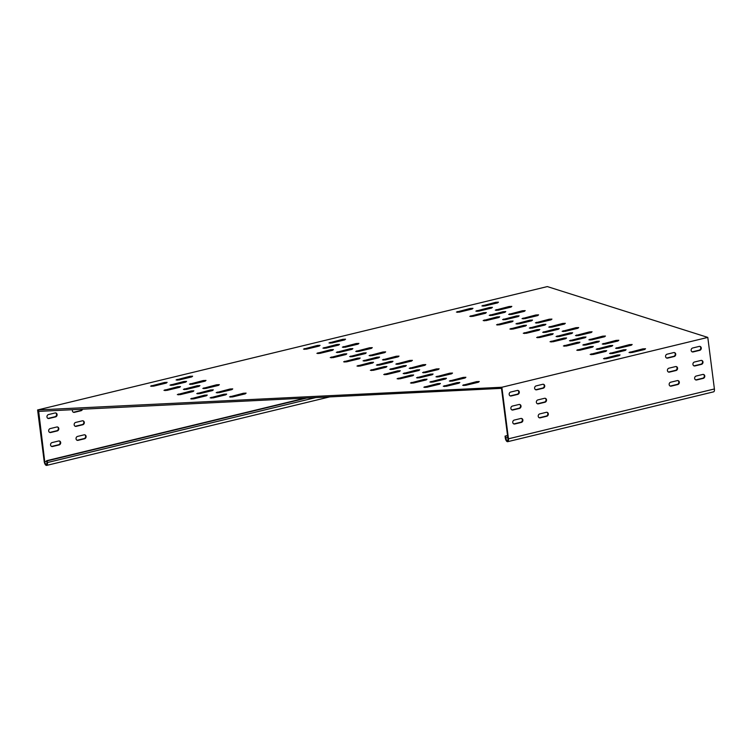 <?xml version="1.0" encoding="UTF-8"?>
<svg xmlns="http://www.w3.org/2000/svg" width="752" height="752" viewBox="0 0 752 752"><rect width="100%" height="100%" fill="white"/><g stroke="black" fill="none" stroke-linecap="round" stroke-linejoin="round"><path stroke-width="1.13" d="M332.572 350.3L333.418 349.567L330.701 349.699L316.883 353.346L319.835 353.384L332.572 350.3M405.488 366.271L406.343 365.538L403.617 365.679L389.799 369.317L392.751 369.354L405.488 366.271M424.918 365.303L425.773 364.57L423.047 364.711L409.229 368.348L412.181 368.386L424.918 365.303M399.434 371.469L400.28 370.745L397.564 370.877L383.746 374.515L386.688 374.552L399.434 371.469M418.864 370.501L419.71 369.777L416.993 369.909L403.166 373.547L406.118 373.594L418.864 370.501M386.058 367.239L386.913 366.506L384.187 366.647L370.369 370.285L373.321 370.322L386.058 367.239M411.551 361.063L412.397 360.34L409.68 360.471L395.853 364.109L398.804 364.156L411.551 361.063M392.121 362.032L392.967 361.308L390.25 361.439L376.423 365.077L379.375 365.115L392.121 362.032M372.691 363L373.537 362.276L370.821 362.408L356.993 366.045L359.945 366.083L372.691 363M398.175 356.833L399.021 356.1L396.304 356.241L382.486 359.879L385.438 359.917L398.175 356.833M378.745 357.802L379.591 357.068L376.874 357.209L363.056 360.847L366.008 360.885L378.745 357.802M359.315 358.77L360.17 358.037L357.444 358.178L343.626 361.815L346.578 361.853L359.315 358.77M384.808 352.594L385.654 351.87L382.928 352.002L369.11 355.64L372.061 355.677L384.808 352.594M352.002 349.332L352.848 348.599L350.131 348.74L336.313 352.378L339.255 352.415L352.002 349.332M371.432 348.364L372.278 347.631L369.561 347.772L355.743 351.41L358.685 351.447L371.432 348.364M345.948 354.53L346.794 353.807L344.078 353.938L330.25 357.576L333.202 357.614L345.948 354.53M365.378 353.562L366.224 352.838L363.507 352.97L349.68 356.608L352.632 356.645L365.378 353.562M439.553 384.178L440.399 383.445L437.683 383.586L423.855 387.224L426.807 387.261L439.553 384.178M465.037 378.012L465.883 377.278L463.166 377.419L449.348 381.057L452.29 381.095L465.037 378.012M445.607 378.97L446.453 378.247L443.736 378.378L429.918 382.025L432.861 382.063L445.607 378.97M426.177 379.939L427.023 379.215L424.307 379.346L410.489 382.984L413.431 383.022L426.177 379.939M451.661 373.772L452.516 373.048L449.79 373.18L435.972 376.818L438.924 376.855L451.661 373.772M432.24 374.74L433.086 374.007L430.36 374.148L416.542 377.786L419.494 377.824L432.24 374.74M412.81 375.709L413.656 374.975L410.93 375.116L397.112 378.754L400.064 378.792L412.81 375.709M438.294 369.542L439.14 368.809L436.423 368.941L422.596 372.588L425.547 372.625L438.294 369.542M458.983 383.21L459.829 382.486L457.113 382.618L443.285 386.255L446.237 386.293L458.983 383.21M478.413 382.242L479.259 381.518L476.533 381.649L462.715 385.287L465.667 385.325L478.413 382.242M319.205 346.061L320.051 345.337L317.325 345.469L303.507 349.107L306.459 349.144L319.205 346.061M338.635 345.093L339.481 344.369L336.755 344.501L322.937 348.138L325.889 348.176L338.635 345.093M358.065 344.125L358.911 343.401L356.185 343.532L342.367 347.17L345.318 347.208L358.065 344.125M344.689 339.895L345.535 339.161L342.818 339.302L328.991 342.94L331.942 342.978L344.689 339.895M206.396 395.778L207.251 395.054L204.525 395.185L190.707 398.823L193.659 398.861L206.396 395.778M225.826 394.809L226.681 394.086L223.955 394.217L210.137 397.855L213.089 397.902L225.826 394.809M245.255 393.851L246.101 393.117L243.385 393.258L229.567 396.896L232.518 396.934L245.255 393.851M193.029 391.548L193.875 390.814L191.158 390.955L177.331 394.593L180.283 394.631L193.029 391.548M212.459 390.579L213.305 389.846L210.588 389.987L196.761 393.625L199.712 393.663L212.459 390.579M231.889 389.611L232.735 388.887L230.018 389.019L216.191 392.657L219.142 392.694L231.889 389.611M199.083 386.34L199.929 385.616L197.212 385.748L183.394 389.386L186.346 389.433L199.083 386.34M185.716 382.11L186.562 381.377L183.836 381.518L170.018 385.156L172.969 385.193L185.716 382.11M218.512 385.372L219.358 384.648L216.642 384.78L202.824 388.427L205.766 388.464L218.512 385.372M179.653 387.308L180.499 386.584L177.782 386.716L163.964 390.354L166.916 390.391L179.653 387.308M191.769 376.902L192.615 376.179L189.899 376.31L176.081 379.948L179.023 379.995L191.769 376.902M205.146 381.142L205.992 380.409L203.266 380.55L189.448 384.187L192.399 384.225L205.146 381.142M166.286 383.078L167.132 382.345L164.415 382.486L150.588 386.124L153.54 386.161L166.286 383.078M551.094 319.816L551.94 319.092L549.223 319.224L535.405 322.862L538.347 322.899L551.094 319.816M619.216 355.63L620.062 354.906L617.345 355.038L603.518 358.676L606.469 358.713L619.216 355.63M644.699 349.464L645.545 348.74L642.828 348.872L629.01 352.509L631.953 352.547L644.699 349.464M605.839 351.4L606.685 350.667L603.969 350.808L590.151 354.446L593.102 354.483L605.839 351.4M537.727 315.586L538.573 314.853L535.847 314.994L522.029 318.632L524.981 318.669L537.727 315.586M525.61 325.983L526.456 325.259L523.74 325.39L509.912 329.038L512.864 329.075L525.61 325.983M604.58 336.755L605.435 336.031L602.709 336.163L588.891 339.801L591.843 339.838L604.58 336.755M565.73 338.691L566.576 337.968L563.85 338.099L550.032 341.737L552.983 341.775L565.73 338.691M591.213 332.525L592.059 331.792L589.342 331.933L575.515 335.571L578.467 335.608L591.213 332.525M552.353 334.461L553.199 333.728L550.483 333.86L536.655 337.507L539.607 337.545L552.353 334.461M631.332 345.224L632.178 344.501L629.452 344.632L615.634 348.27L618.586 348.317L631.332 345.224M592.473 347.161L593.319 346.437L590.602 346.569L576.775 350.206L579.726 350.244L592.473 347.161M617.956 340.994L618.802 340.261L616.085 340.402L602.267 344.04L605.21 344.078L617.956 340.994M579.096 342.931L579.942 342.198L577.226 342.339L563.408 345.976L566.35 346.014L579.096 342.931M485.491 313.283L486.337 312.55L483.621 312.691L469.803 316.329L472.745 316.366L485.491 313.283M497.608 302.877L498.454 302.154L495.737 302.285L481.91 305.923L484.861 305.961L497.608 302.877M472.124 309.044L472.97 308.32L470.244 308.452L456.426 312.089L459.378 312.127L472.124 309.044M512.234 321.753L513.08 321.019L510.364 321.16L496.546 324.798L499.497 324.836L512.234 321.753M524.351 311.347L525.197 310.623L522.48 310.755L508.662 314.392L511.604 314.43L524.351 311.347M498.867 317.513L499.713 316.789L496.997 316.921L483.169 320.559L486.121 320.606L498.867 317.513M510.975 307.117L511.83 306.384L509.104 306.515L495.286 310.162L498.238 310.2L510.975 307.117M577.837 328.286L578.692 327.562L575.966 327.693L562.148 331.331L565.1 331.369L577.837 328.286M623.399 349.84L609.581 353.478L612.532 353.515L625.269 350.432L626.115 349.699L623.399 349.84L623.53 350.855M610.022 345.6L596.204 349.238L599.156 349.276L611.902 346.193L612.748 345.469L610.022 345.6L610.154 346.616M596.656 341.37L582.838 345.008L585.78 345.046L598.526 341.963L599.372 341.229L596.656 341.37L596.787 342.386M583.279 337.131L569.461 340.769L572.413 340.806L585.15 337.723L586.005 336.999L583.279 337.131L583.411 338.146M569.913 332.901L556.085 336.539L559.037 336.576L571.783 333.493L572.629 332.76L569.913 332.901L570.044 333.916M489.674 307.483L475.856 311.121L478.808 311.168L491.554 308.076L492.4 307.352L489.674 307.483L489.806 308.499M503.05 311.723L489.232 315.361L492.175 315.398L504.921 312.315L505.767 311.582L503.05 311.723L503.182 312.738M516.417 315.953L502.599 319.6L505.551 319.638L518.297 316.554L519.143 315.821L516.417 315.953L516.549 316.968M529.793 320.192L515.975 323.83L518.927 323.868L531.664 320.784L532.51 320.061L529.793 320.192L529.925 321.207M543.17 324.432L529.342 328.069L532.294 328.107L545.04 325.024L545.886 324.291L543.17 324.432L543.292 325.437M556.536 328.662L542.718 332.299L545.67 332.337L558.407 329.254L559.262 328.53L556.536 328.662L556.668 329.677M564.47 324.056L565.316 323.322L562.599 323.463L548.772 327.101L551.724 327.139L564.47 324.056M538.977 330.222L539.833 329.498L537.107 329.63L523.289 333.268L526.24 333.305L538.977 330.222M548.264 286.879L707.792 337.404L501.866 387.252L37.6 409.962L547.334 286.587L548.264 286.879M38.54 410.263L38.681 411.382L501.875 388.333L501.734 387.205M38.681 411.382L44.744 461.7A2.322 0.987 -103.6 0 0 46.351 464.285A2.322 0.987 -103.6 0 0 46.878 462.377L46.662 460.694L47.197 460.863L47.414 462.546A3.478 1.485 -103.6 0 1 46.624 465.413L329.705 396.896M507.534 435.511L505.043 436.113L505.259 437.796A3.478 1.485 -103.6 0 0 507.685 441.687A3.478 1.485 -103.6 0 0 508.465 438.811L501.866 387.252M507.788 437.485L505.795 437.965A2.322 0.987 -103.6 0 0 507.412 440.559A2.322 0.987 -103.6 0 0 507.938 438.642L501.49 388.352M507.685 441.687L713.61 391.839A3.478 1.485 76.4 0 0 714.4 388.963L707.792 337.404M696.192 376.038L702.819 374.44A2.03 1.777 -72.4 0 1 703.317 378.359L696.69 379.967A2.03 1.777 -72.4 0 1 696.192 376.038M695.572 379.826A2.03 1.777 107.6 0 0 696.155 379.798L702.782 378.19A2.03 1.777 107.6 0 0 703.402 374.402M694.397 362.032L701.024 360.424A2.03 1.777 -72.4 0 1 701.522 364.344L694.895 365.951A2.03 1.777 -72.4 0 1 694.397 362.032M693.776 365.82A2.03 1.777 107.6 0 0 694.359 365.782L700.986 364.175A2.03 1.777 107.6 0 0 701.607 360.387M692.601 348.016L699.228 346.409A2.03 1.777 -72.4 0 1 699.727 350.338L693.1 351.936A2.03 1.777 -72.4 0 1 692.601 348.016M691.981 351.804A2.03 1.777 107.6 0 0 692.564 351.767L699.191 350.169A2.03 1.777 107.6 0 0 699.811 346.381M667.118 354.183L673.736 352.585A2.03 1.777 -72.4 0 1 674.243 356.504L667.616 358.112A2.03 1.777 -72.4 0 1 667.118 354.183M666.488 357.971A2.03 1.777 107.6 0 0 667.08 357.943L673.707 356.335A2.03 1.777 107.6 0 0 674.328 352.547M668.904 368.198L675.531 366.591A2.03 1.777 -72.4 0 1 676.039 370.52L669.412 372.118A2.03 1.777 -72.4 0 1 668.904 368.198M668.284 371.986A2.03 1.777 107.6 0 0 668.876 371.949L675.503 370.351A2.03 1.777 107.6 0 0 676.123 366.562M670.699 382.204L677.326 380.606A2.03 1.777 -72.4 0 1 677.834 384.526L671.207 386.133A2.03 1.777 -72.4 0 1 670.699 382.204M670.079 385.992A2.03 1.777 107.6 0 0 670.671 385.964L677.298 384.357A2.03 1.777 107.6 0 0 677.919 380.568M520.845 418.479L514.218 420.086A2.03 1.777 107.6 0 0 514.716 424.006L521.343 422.408A2.03 1.777 107.6 0 0 520.845 418.479M521.427 418.45A2.03 1.777 -72.4 0 1 520.807 422.239L514.18 423.837A2.03 1.777 -72.4 0 1 513.597 423.874M542.737 384.291L536.11 385.898A2.03 1.777 107.6 0 0 536.618 389.818L543.245 388.211A2.03 1.777 107.6 0 0 542.737 384.291M543.329 384.253A2.03 1.777 -72.4 0 1 542.709 388.041L536.082 389.649A2.03 1.777 -72.4 0 1 535.49 389.686M544.533 398.306L537.906 399.904A2.03 1.777 107.6 0 0 538.413 403.833L545.04 402.226A2.03 1.777 107.6 0 0 544.533 398.306M545.125 398.269A2.03 1.777 -72.4 0 1 544.504 402.057L537.877 403.664A2.03 1.777 -72.4 0 1 537.285 403.692M546.328 412.312L539.701 413.92A2.03 1.777 107.6 0 0 540.209 417.839L546.836 416.232A2.03 1.777 107.6 0 0 546.328 412.312M546.92 412.275A2.03 1.777 -72.4 0 1 546.3 416.063L539.673 417.67A2.03 1.777 -72.4 0 1 539.081 417.708M517.254 390.457L510.627 392.065A2.03 1.777 107.6 0 0 511.125 395.984L517.752 394.386A2.03 1.777 107.6 0 0 517.254 390.457M517.846 390.429A2.03 1.777 -72.4 0 1 517.216 394.217L510.599 395.815A2.03 1.777 -72.4 0 1 510.006 395.853M519.049 404.473L512.422 406.071A2.03 1.777 107.6 0 0 512.92 410L519.547 408.392A2.03 1.777 107.6 0 0 519.049 404.473M519.641 404.435A2.03 1.777 -72.4 0 1 519.012 408.223L512.385 409.831A2.03 1.777 -72.4 0 1 511.802 409.859M46.624 465.413A3.478 1.485 -103.6 0 1 44.208 461.521L37.6 409.962M81.921 409.229A2.03 1.777 -72.4 0 1 80.511 410.554L73.884 412.162A2.03 1.777 -72.4 0 1 73.292 412.199M72.521 409.699A2.03 1.777 107.6 0 0 74.42 412.331L81.037 410.724A2.03 1.777 107.6 0 0 82.513 409.201M82.927 420.782A2.03 1.777 -72.4 0 1 82.306 424.57L75.679 426.177A2.03 1.777 -72.4 0 1 75.087 426.205M76.206 426.346L82.833 424.739A2.03 1.777 107.6 0 0 82.335 420.819L75.708 422.417A2.03 1.777 107.6 0 0 76.206 426.346L75.679 426.177M84.722 434.788A2.03 1.777 -72.4 0 1 84.092 438.576L77.475 440.183A2.03 1.777 -72.4 0 1 76.883 440.221M78.001 440.352L84.628 438.745A2.03 1.777 107.6 0 0 84.13 434.825L77.503 436.433A2.03 1.777 107.6 0 0 78.001 440.352L77.475 440.183M59.229 440.963A2.03 1.777 -72.4 0 1 58.609 444.752L51.982 446.35A2.03 1.777 -72.4 0 1 51.399 446.387M52.518 446.519L59.145 444.921A2.03 1.777 107.6 0 0 58.647 440.992L52.02 442.599A2.03 1.777 107.6 0 0 52.518 446.519L51.982 446.35M57.434 426.948A2.03 1.777 -72.4 0 1 56.814 430.736L50.187 432.344A2.03 1.777 -72.4 0 1 49.604 432.372M50.722 432.513L57.349 430.905A2.03 1.777 107.6 0 0 56.851 426.986L50.224 428.584A2.03 1.777 107.6 0 0 50.722 432.513L50.187 432.344M55.639 412.942A2.03 1.777 -72.4 0 1 55.018 416.73L48.391 418.328A2.03 1.777 -72.4 0 1 47.808 418.366M48.927 418.497L55.554 416.899A2.03 1.777 107.6 0 0 55.056 412.97L48.429 414.578A2.03 1.777 107.6 0 0 48.927 418.497L48.391 418.328M505.043 436.113L507.572 435.803M505.795 437.965L505.579 436.282M306.731 398.043L47.197 460.863M305.171 398.118L46.662 460.694M524.37 332.713L524.473 333.531M537.107 329.63L537.238 330.645M549.853 326.547L549.956 327.364M562.599 323.463L562.722 324.479M543.799 331.745L543.903 332.563M530.423 327.515L530.527 328.333M517.047 323.275L517.16 324.093M503.68 319.045L503.784 319.863M490.304 314.806L490.407 315.624M476.937 310.567L477.041 311.394M557.166 335.984L557.27 336.802M570.542 340.214L570.646 341.032M583.909 344.454L584.013 345.271M597.285 348.684L597.389 349.511M610.652 352.923L610.765 353.741M563.22 330.777L563.333 331.594M575.966 327.693L576.098 328.709M496.367 309.608L496.47 310.426M509.104 306.515L509.236 307.53M484.25 320.004L484.354 320.831M496.997 316.921L497.119 317.936M509.734 313.838L509.837 314.656M522.48 310.755L522.612 311.77M497.617 324.244L497.73 325.061M510.364 321.16L510.495 322.176M457.507 311.535L457.611 312.362M470.244 308.452L470.376 309.467M482.991 305.368L483.094 306.186M495.737 302.285L495.869 303.3M470.874 315.774L470.978 316.592M483.621 312.691L483.752 313.706M564.479 345.422L564.583 346.24M577.226 342.339L577.357 343.344M603.339 343.485L603.442 344.303M616.085 340.402L616.217 341.417M577.856 349.652L577.959 350.47M590.602 346.569L590.724 347.584M616.715 347.725L616.819 348.543M629.452 344.632L629.584 345.647M537.736 336.952L537.84 337.77M550.483 333.86L550.614 334.875M576.596 335.016L576.699 335.834M589.342 331.933L589.474 332.948M551.113 341.182L551.216 342M563.85 338.099L563.981 339.114M589.972 339.246L590.076 340.073M602.709 336.163L602.841 337.178M510.993 328.483L511.097 329.301M523.74 325.39L523.871 326.406M523.11 318.077L523.213 318.895M535.847 314.994L535.979 316M591.222 353.891L591.335 354.709M603.969 350.808L604.1 351.823M630.082 351.955L630.185 352.773M642.828 348.872L642.96 349.887M604.599 358.121L604.702 358.939M617.345 355.038L617.467 356.053M536.477 322.307L536.59 323.125M549.223 319.224L549.355 320.239M164.415 382.486L164.538 383.501M151.669 385.569L151.772 386.387M203.266 380.55L203.397 381.565M190.529 383.633L190.632 384.451M189.899 376.31L190.03 377.325M177.152 379.393L177.256 380.221M177.782 386.716L177.914 387.731M165.036 389.799L165.149 390.617M216.642 384.78L216.773 385.795M203.895 387.872L203.999 388.69M171.099 384.601L171.202 385.419M183.836 381.518L183.967 382.533M184.466 388.831L184.578 389.658M197.212 385.748L197.344 386.763M217.272 392.102L217.375 392.92M230.018 389.019L230.14 390.034M197.842 393.07L197.945 393.888M210.588 389.987L210.71 391.002M178.412 394.039L178.515 394.856M191.158 390.955L191.281 391.971M230.638 396.342L230.751 397.159M243.385 393.258L243.516 394.264M211.218 397.31L211.321 398.128M223.955 394.217L224.087 395.232M191.788 398.269L191.892 399.096M204.525 395.185L204.657 396.201M703.317 378.359L702.782 378.19M696.69 379.967L696.155 379.798M701.522 364.344L700.986 364.175M694.895 365.951L694.359 365.782M699.727 350.338L699.191 350.169M693.1 351.936L692.564 351.767M674.243 356.504L673.707 356.335M667.616 358.112L667.08 357.943M676.039 370.52L675.503 370.351M669.412 372.118L668.876 371.949M677.834 384.526L677.298 384.357M671.207 386.133L670.671 385.964M521.343 422.408L520.807 422.239M514.716 424.006L514.18 423.837M543.245 388.211L542.709 388.041M536.618 389.818L536.082 389.649M545.04 402.226L544.504 402.057M538.413 403.833L537.877 403.664M546.836 416.232L546.3 416.063M540.209 417.839L539.673 417.67M517.752 394.386L517.216 394.217M511.125 395.984L510.599 395.815M519.547 408.392L519.012 408.223M512.92 410L512.385 409.831M714.4 388.963L508.465 438.811M73.884 412.162L74.42 412.331M80.511 410.554L81.037 410.724M82.306 424.57L82.833 424.739M84.092 438.576L84.628 438.745M58.609 444.752L59.145 444.921M56.814 430.736L57.349 430.905M55.018 416.73L55.554 416.899M46.727 461.211L44.744 461.7M315.746 397.592L47.414 462.546M330.072 342.386L330.175 343.203M342.818 339.302L342.95 340.318M343.448 346.616L343.551 347.433M356.185 343.532L356.316 344.548M324.018 347.584L324.121 348.402M336.755 344.501L336.887 345.516M304.588 348.552L304.692 349.37M317.325 345.469L317.457 346.484M463.796 384.733L463.899 385.55M476.533 381.649L476.665 382.665M444.366 385.701L444.47 386.519M457.113 382.618L457.235 383.633M423.677 372.033L423.78 372.851M436.423 368.941L436.555 369.956M398.193 378.2L398.297 379.017M410.93 375.116L411.062 376.132M417.623 377.231L417.727 378.049M430.36 374.148L430.492 375.163M437.053 376.263L437.156 377.081M449.79 373.18L449.922 374.195M411.56 382.43L411.664 383.257M424.307 379.346L424.438 380.362M430.99 381.471L431.093 382.289M443.736 378.378L443.868 379.393M450.42 380.503L450.523 381.32M463.166 377.419L463.298 378.425M424.936 386.669L425.04 387.487M437.683 383.586L437.805 384.601M350.761 356.053L350.864 356.871M363.507 352.97L363.63 353.985M331.331 357.021L331.435 357.839M344.078 353.938L344.2 354.953M356.815 350.855L356.918 351.673M369.561 347.772L369.693 348.787M337.385 351.823L337.488 352.641M350.131 348.74L350.263 349.755M370.191 355.085L370.294 355.912M382.928 352.002L383.059 353.017M344.698 361.261L344.811 362.079M357.444 358.178L357.576 359.183M364.128 360.293L364.241 361.11M376.874 357.209L377.006 358.225M383.558 359.324L383.67 360.142M396.304 356.241L396.436 357.256M358.074 365.491L358.178 366.309M370.821 362.408L370.952 363.423M377.504 364.523L377.607 365.35M390.25 361.439L390.373 362.455M396.934 363.554L397.037 364.382M409.68 360.471L409.802 361.486M371.45 369.73L371.554 370.548M384.187 366.647L384.319 367.662M404.247 372.992L404.35 373.819M416.993 369.909L417.125 370.924M384.817 373.96L384.921 374.778M397.564 370.877L397.695 371.892M410.31 367.794L410.413 368.612M423.047 364.711L423.179 365.726M390.88 368.762L390.984 369.58M403.617 365.679L403.749 366.694M317.955 352.791L318.068 353.609M330.701 349.699L330.833 350.714"/></g></svg>
